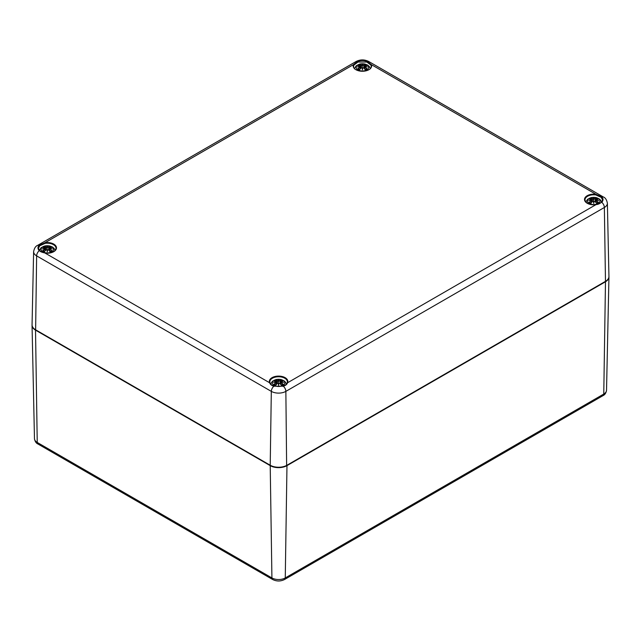 <?xml version="1.0" encoding="UTF-8"?>
<svg xmlns="http://www.w3.org/2000/svg" width="641" height="641" viewBox="0 0 641 641"><rect width="100%" height="100%" fill="white"/><g stroke="black" fill="none" stroke-linecap="round" stroke-linejoin="round"><path stroke-width="0.96" d="M608.942 276.632A11.85 6.843 180 0 1 608.95 276.992A11.85 6.843 180 0 1 605.481 281.752L286.976 465.638A11.85 6.843 180 0 1 270.214 465.638L35.519 330.139A11.85 6.843 180 0 1 32.05 325.388A11.85 6.843 180 0 1 32.058 325.027M39.462 250.647L38.492 248.331L39.678 245.815L45.15 243.348A8.766 5.056 180 0 1 56.015 248.315C55.278 251.673 51.641 253.227 45.102 252.971L45.038 253.051A9.238 5.336 0 0 0 56.496 247.875A9.238 5.336 0 0 0 45.038 242.699L45.15 243.348M45.15 253.115L45.102 252.971C42.042 252.41 40.215 251.657 39.614 250.719L45.038 253.051L270.085 383.03M353.904 65.086L358.015 62.025L366.804 62.025L370.915 65.086A8.766 5.056 180 0 1 371.171 66.368C372.052 72.465 352.758 72.457 353.648 66.368A8.766 5.056 180 0 1 353.904 65.086L353.439 64.645A9.238 5.336 0 0 0 362.405 71.255A9.238 5.336 0 0 0 371.379 64.645L367.125 61.376C363.976 60.31 360.835 60.31 357.694 61.376L353.439 64.645L45.038 242.699L39.189 245.263C37.579 246.937 37.579 248.756 39.189 250.711A4.743 2.74 120 0 0 36.633 255.879L271.319 391.371A10.28 5.937 0 0 0 285.862 391.371A4.743 2.74 -120 0 0 283.306 386.202C285.574 385.553 286.992 384.392 287.561 382.717A9.238 5.336 0 0 0 278.595 376.099A9.238 5.336 0 0 0 269.621 382.717C270.19 384.392 271.608 385.553 273.875 386.202L283.306 386.202L273.875 386.202A4.743 2.74 120 0 0 271.319 391.371L270.214 465.238L35.527 329.746A11.842 6.843 180 0 1 32.058 324.827C32.074 326.846 33.26 328.561 35.624 329.971L36.633 255.879A10.28 5.937 0 0 1 33.62 251.609L32.058 324.827M287.096 383.03L595.85 204.727M601.322 202.5L601.386 202.324C599.495 203.862 597.66 204.607 595.898 204.575C589.359 204.832 585.722 203.285 584.985 199.928A8.766 5.056 180 0 1 595.85 194.952L595.962 194.303A9.238 5.336 0 0 0 584.504 199.487A9.238 5.336 0 0 0 595.962 204.663L601.811 202.316C603.421 200.361 603.421 198.542 601.811 196.875L595.962 194.303L371.379 64.645L370.915 65.086M595.85 194.952L601.322 197.428L602.508 199.936L601.538 202.252M358.007 69.925A6.226 3.59 180 0 1 360.795 63.908A6.226 3.59 180 0 1 368.423 68.315A6.226 3.59 180 0 1 358.007 69.925M359.978 67.209A15.384 11.001 124.8 0 0 357.83 68.723L358.159 68.667A15.264 10.921 -55.2 0 1 360.066 67.345L360.114 66.648A15.264 10.697 6.9 0 0 357.486 66.968A15.264 13.757 168.6 0 1 360.114 66.255L360.026 65.791L357.958 65.462M357.83 68.723A5.376 3.101 180 0 0 359.593 69.741L359.593 69.741A15.384 6.434 -63.7 0 1 361.187 67.906L362.069 67.778A15.264 0.465 79 0 0 362.405 69.813A15.264 0.465 -79 0 0 362.75 67.778L363.631 67.906A15.384 6.434 63.7 0 1 365.226 69.741A5.376 3.101 180 0 0 366.989 68.723A15.384 11.001 -124.8 0 0 364.833 67.209L364.697 66.648A15.264 10.697 -6.9 0 1 367.333 66.968A15.264 13.757 -168.6 0 0 364.697 66.255L365.226 64.453A15.384 7.98 107.7 0 0 363.631 65.102L362.75 65.134A15.264 2.596 -84.6 0 0 362.405 64.124A15.264 2.596 84.6 0 0 362.069 65.134L361.187 65.102A15.384 7.98 -107.7 0 0 359.593 64.453A5.376 3.101 180 0 0 357.83 65.478A15.384 9.455 46.7 0 1 359.978 65.799L360.114 66.255M364.833 65.799A15.384 9.455 -46.7 0 1 366.989 65.478L366.652 65.526M361.187 67.906L361.099 67.946A15.264 6.378 116.3 0 0 359.689 69.549A4.767 2.756 180 0 1 358.399 68.779M362.405 69.813L362.405 69.18A15.144 0.457 -101 0 1 362.181 67.802L361.099 67.946M362.638 67.802L362.638 67.802A15.144 0.457 101 0 1 362.405 69.18L362.638 67.802M363.631 67.906L362.638 67.818M366.989 68.723L366.42 68.779A4.767 2.756 180 0 1 365.146 69.549L365.122 69.549A15.264 6.378 -116.3 0 0 363.719 67.946M362.181 67.818L362.069 65.134M364.833 67.209L364.753 67.345A15.264 10.921 55.2 0 1 366.652 68.667L366.42 68.779M364.697 66.648L364.657 68.964M364.625 66.672L364.753 67.345L364.625 66.672M367.333 66.968L366.468 66.84L367.333 66.968M364.192 68.435L364.697 66.255M364.753 65.839L364.272 68.523M363.631 65.102L363.719 65.246A15.264 7.916 -72.3 0 1 365.122 64.645M362.75 65.134L363.719 65.246L363.968 68.186M362.405 64.124L362.405 66.207L362.638 65.262A15.144 2.58 95.4 0 0 362.405 64.501A15.144 2.58 -95.4 0 0 362.181 65.246L361.099 65.246L360.851 68.186M361.187 65.102L361.099 65.246A15.264 7.916 72.3 0 0 359.689 64.645L359.593 64.453M359.978 65.799L360.627 68.435M360.186 66.632L360.066 65.839M360.162 68.964L360.114 66.648M358.351 66.84L357.486 66.968L358.351 66.84M359.689 64.645L359.994 65.783M42.859 251.873A6.226 3.59 180 0 1 45.647 245.864A6.226 3.59 180 0 1 53.267 250.262A6.226 3.59 180 0 1 42.859 251.873M44.83 249.165A15.384 11.001 124.8 0 0 42.675 250.679L43.011 250.615A15.264 10.921 -55.2 0 1 44.918 249.301L44.966 248.604A15.264 10.697 6.9 0 0 42.33 248.924A15.264 13.757 168.6 0 1 44.966 248.211L44.878 247.738L42.803 247.418M42.675 250.679A5.376 3.101 180 0 0 44.437 251.697L44.437 251.697A15.384 6.434 -63.7 0 1 46.032 249.862L46.913 249.726A15.264 0.465 79 0 0 47.258 251.769A15.264 0.465 -79 0 0 47.594 249.726L48.476 249.862A15.384 6.434 63.7 0 1 50.07 251.697A5.376 3.101 180 0 0 51.833 250.679A15.384 11.001 -124.8 0 0 49.686 249.165L49.549 248.604A15.264 10.697 -6.9 0 1 52.177 248.924A15.264 13.757 -168.6 0 0 49.549 248.211L50.07 246.408A15.384 7.98 107.7 0 0 48.476 247.057L47.594 247.081A15.264 2.596 -84.6 0 0 47.258 246.08A15.264 2.596 84.6 0 0 46.913 247.081L46.032 247.057A15.384 7.98 -107.7 0 0 44.437 246.408A5.376 3.101 180 0 0 42.675 247.426A15.384 9.455 46.7 0 1 44.83 247.755L44.966 248.211M49.045 250.391L49.686 247.755A15.384 9.455 -46.7 0 1 51.833 247.426L51.504 247.482M46.032 249.862L45.944 249.894A15.264 6.378 116.3 0 0 44.541 251.504M47.258 251.769L47.258 251.136A15.144 0.457 -101 0 1 47.025 249.758L45.944 249.894M47.482 249.758L47.482 249.758A15.144 0.457 101 0 1 47.258 251.136L47.482 249.758M48.476 249.862L47.482 249.774M49.974 251.504L49.974 251.504A15.264 6.378 -116.3 0 0 48.564 249.894M47.033 249.774L46.913 247.081M49.686 249.165L49.597 249.301A15.264 10.921 55.2 0 1 51.504 250.615L51.833 250.679M49.549 248.604L49.501 250.911M49.469 248.628L49.597 249.301L49.469 248.628M52.177 248.924L51.312 248.788L52.177 248.924M51.705 247.418L49.637 247.738L49.549 248.211M49.597 247.795L49.469 248.363A15.144 13.653 11.4 0 1 51.072 248.724M51.264 250.735L51.264 250.735A4.767 2.756 180 0 1 49.99 251.504M49.117 250.479L49.469 248.363M48.476 247.057L48.564 247.194A15.264 7.916 -72.3 0 1 49.974 246.601M47.594 247.081L48.564 247.194L48.812 250.134M47.258 246.08L47.258 248.155L47.482 247.218M46.032 247.057L47.033 247.218M45.471 250.391L44.437 246.408M43.436 248.724A15.144 13.653 -11.4 0 1 45.038 248.347L44.918 247.795M45.006 250.911L44.966 248.604M43.203 248.788L42.33 248.924L43.203 248.788M45.038 248.363L45.391 250.479M589.343 203.485A6.226 3.59 180 0 1 592.132 197.468A6.226 3.59 180 0 1 599.76 201.875A6.226 3.59 180 0 1 589.343 203.485M591.314 200.769A15.384 11.001 124.8 0 0 589.167 202.284L589.496 202.227A15.264 10.921 -55.2 0 1 591.403 200.905L591.451 200.208A15.264 10.697 6.9 0 0 588.823 200.529A15.264 13.757 168.6 0 1 591.451 199.816L591.363 199.351L589.295 199.022M589.167 202.284A5.376 3.101 180 0 0 590.93 203.301L590.93 203.301A15.384 6.434 -63.7 0 1 592.524 201.466L593.406 201.338A15.264 0.465 79 0 0 593.742 203.373A15.264 0.465 -79 0 0 594.087 201.338L594.968 201.466A15.384 6.434 63.7 0 1 596.563 203.301A5.376 3.101 180 0 0 598.325 202.284A15.384 11.001 -124.8 0 0 596.17 200.769L596.034 200.208A15.264 10.697 -6.9 0 1 598.67 200.529A15.264 13.757 -168.6 0 0 596.034 199.816L596.563 198.013A15.384 7.98 107.7 0 0 594.968 198.67L594.087 198.694A15.264 2.596 -84.6 0 0 593.742 197.684A15.264 2.596 84.6 0 0 593.406 198.694L592.524 198.67A15.384 7.98 -107.7 0 0 590.93 198.013A5.376 3.101 180 0 0 589.167 199.039A15.384 9.455 46.7 0 1 591.314 199.359L591.451 199.816M595.529 201.995L596.17 199.359A15.384 9.455 -46.7 0 1 598.325 199.039L597.989 199.087M592.524 201.466L592.436 201.506A15.264 6.378 116.3 0 0 591.026 203.109M593.742 203.373L593.742 202.74A15.144 0.457 -101 0 1 593.518 201.37L592.436 201.506M593.975 201.37L593.975 201.37A15.144 0.457 101 0 1 593.742 202.74L593.975 201.37M594.968 201.466L593.967 201.386M596.459 203.109L596.459 203.109A15.264 6.378 -116.3 0 0 595.056 201.506M593.518 201.386L593.406 198.694M596.17 200.769L596.082 200.905A15.264 10.921 55.2 0 1 597.989 202.227L598.325 202.284M596.034 200.208L595.994 202.524M595.962 200.232L596.082 200.905L595.962 200.232M598.67 200.529L597.797 200.401L598.67 200.529M598.197 199.022L596.122 199.351L596.034 199.816M596.082 199.399L595.609 202.083M597.757 202.348L597.757 202.348A4.767 2.756 180 0 1 596.483 203.109M594.968 198.67L595.056 198.806A15.264 7.916 -72.3 0 1 596.459 198.205M594.087 198.694L595.056 198.806L595.305 201.747M593.742 197.684L593.742 199.768L593.967 198.822M592.524 198.67L593.518 198.822M591.955 201.995L590.93 198.013M591.883 202.083L591.403 199.399M591.499 202.524L591.451 200.208M589.688 200.401L588.823 200.529L589.688 200.401M274.188 385.433A6.226 3.59 180 0 1 276.984 379.424A6.226 3.59 180 0 1 284.604 383.823A6.226 3.59 180 0 1 274.188 385.433M276.167 382.725A15.384 11.001 124.8 0 0 274.011 384.239L274.348 384.175A15.264 10.921 -55.2 0 1 276.247 382.861L276.343 384.472M281.006 381.291L281.407 379.969A15.384 7.98 107.7 0 0 279.813 380.618L278.931 380.642A15.264 2.596 -84.6 0 0 278.595 379.64A15.264 2.596 84.6 0 0 278.25 380.642L277.369 380.618A15.384 7.98 -107.7 0 0 275.774 379.969A5.376 3.101 180 0 0 274.011 380.986A15.384 9.455 46.7 0 1 276.167 381.315L276.303 381.772A15.264 13.757 168.6 0 0 273.667 382.485A15.264 10.697 6.9 0 1 276.303 382.164L276.303 382.164M274.011 384.239A5.376 3.101 180 0 0 275.774 385.257L275.774 385.257A15.384 6.434 -63.7 0 1 277.369 383.422L278.25 383.286A15.264 0.465 79 0 0 278.595 385.329A15.264 0.465 -79 0 0 278.931 383.286L279.813 383.422A15.384 6.434 63.7 0 1 281.407 385.257A5.376 3.101 180 0 0 283.17 384.239A15.384 11.001 -124.8 0 0 281.022 382.725L280.886 382.164A15.264 10.697 -6.9 0 1 283.514 382.485A15.264 13.757 -168.6 0 0 280.886 381.772L281.022 381.315A15.384 9.455 -46.7 0 1 283.17 380.986L282.841 381.042M277.369 383.422L277.281 383.454A15.264 6.378 116.3 0 0 275.878 385.065A4.767 2.756 180 0 1 274.58 384.296M278.595 385.329L278.595 384.696A15.144 0.457 -101 0 1 278.362 383.318L277.281 383.454M278.819 383.318L278.819 383.318A15.144 0.457 101 0 1 278.595 384.696L278.819 383.334L279.813 383.422M283.17 384.239L282.601 384.296A4.767 2.756 180 0 1 281.327 385.065L281.311 385.065A15.264 6.378 -116.3 0 0 279.901 383.454M278.362 383.334L278.25 380.642M281.022 382.725L280.934 382.861A15.264 10.921 55.2 0 1 282.841 384.175L282.601 384.296M280.886 382.164L280.838 384.472M280.806 382.188L280.934 382.861L280.806 382.188M283.514 382.485L282.649 382.348L283.514 382.485M281.022 381.315L280.886 381.772M280.934 381.355L280.806 381.924A15.144 13.653 11.4 0 1 282.409 382.284M283.042 380.978L280.63 381.619L280.373 383.951M279.813 380.618L279.901 380.754A15.264 7.916 -72.3 0 1 281.311 380.161M278.931 380.642L279.901 380.754L280.149 383.695M278.595 379.64L278.595 381.715L278.819 380.778M277.369 380.618L278.362 380.778M276.175 381.291L275.774 379.969M276.167 381.315L276.375 381.924L276.247 381.355M276.303 381.772L276.728 384.039M274.532 382.348L273.667 382.485L274.532 382.348M35.519 330.139L37.234 442.442A3.558 2.051 -60 0 0 37.971 444.021L272.657 579.512C276.616 581.475 280.566 581.475 284.524 579.512A3.558 2.051 -120 0 0 285.261 577.934A9.431 5.449 180 0 1 271.92 577.934L37.234 442.442A9.431 5.449 180 0 1 34.47 438.66L32.05 325.388M272.657 579.512A3.558 2.051 -60 0 1 271.92 577.934L270.214 465.638M284.524 579.512L603.029 395.625A3.558 2.051 -120 0 0 603.766 394.047L285.261 577.934L286.976 465.638M603.029 395.625C604.904 394.792 606.074 393.005 606.53 390.265A9.431 5.449 180 0 1 603.766 394.047L605.481 281.752M39.678 250.895L38.492 248.347M39.678 245.815L39.189 245.263A4.743 2.74 -120 0 0 37.619 245.375L356.124 61.488A4.743 2.74 -120 0 1 357.694 61.376L358.015 62.025M270.005 382.837A8.766 5.056 180 0 1 269.829 381.876A8.766 5.056 180 0 1 278.595 376.756A8.766 5.056 180 0 1 287.352 381.876A8.766 5.056 180 0 1 287.176 382.837M282.985 386.283L283.098 386.074C285.037 385.505 286.383 384.456 287.12 382.917L287.352 381.876M274.196 386.291L274.084 386.074C271.776 385.297 270.43 384.239 270.061 382.917L269.829 381.876M366.804 62.025L367.125 61.376A4.743 2.74 -60 0 1 368.695 61.488L603.381 196.987A4.743 2.74 -60 0 0 601.811 196.875L601.322 197.428M602.508 199.936L601.386 202.324L601.811 202.316A4.743 2.74 60 0 1 604.367 207.484A10.28 5.937 0 0 0 607.38 203.213L608.942 276.431A11.842 6.843 180 0 1 605.473 281.351L605.136 281.551M285.862 391.371L604.367 207.484L605.473 281.351L286.968 465.238A11.842 6.843 180 0 1 270.214 465.238L270.55 465.438A11.37 6.562 0 0 0 286.631 465.438L285.862 391.371M35.864 329.947L270.31 465.462C275.83 468.09 281.351 468.09 286.872 465.462L605.376 281.575C607.74 280.173 608.926 278.458 608.942 276.431M365.226 64.453A5.376 3.101 180 0 1 366.989 65.478M364.625 66.392A15.144 13.653 11.4 0 1 366.227 66.768M358.591 66.768A15.144 13.653 -11.4 0 1 360.194 66.392M364.985 64.981A4.767 2.756 180 0 1 366.083 65.542M358.736 65.542A4.767 2.756 180 0 1 359.833 64.981M50.07 246.408A5.376 3.101 180 0 1 51.833 247.426M47.025 247.202A15.144 2.58 -95.4 0 1 47.258 246.448A15.144 2.58 95.4 0 1 47.482 247.202M44.541 246.601A15.264 7.916 72.3 0 1 45.944 247.194L45.695 250.134M44.517 251.504A4.767 2.756 180 0 1 43.243 250.735M49.83 246.929A4.767 2.756 180 0 1 50.927 247.498M43.58 247.498A4.767 2.756 180 0 1 44.678 246.929M596.563 198.013A5.376 3.101 180 0 1 598.325 199.039M595.962 199.952A15.144 13.653 11.4 0 1 597.564 200.329M593.518 198.806A15.144 2.58 -95.4 0 1 593.742 198.061A15.144 2.58 95.4 0 1 593.975 198.806M591.026 198.205A15.264 7.916 72.3 0 1 592.436 198.806L592.188 201.747M589.928 200.329A15.144 13.653 -11.4 0 1 591.531 199.952M591.01 203.109A4.767 2.756 180 0 1 589.736 202.348M596.322 198.542A4.767 2.756 180 0 1 597.42 199.103M590.073 199.103A4.767 2.756 180 0 1 591.17 198.542M281.407 379.969A5.376 3.101 180 0 1 283.17 380.986M278.362 380.762A15.144 2.58 -95.4 0 1 278.595 380.009A15.144 2.58 95.4 0 1 278.819 380.762M275.878 380.161A15.264 7.916 72.3 0 1 277.281 380.754L277.032 383.695M274.773 382.284A15.144 13.653 -11.4 0 1 276.375 381.908M281.167 380.49A4.767 2.756 180 0 1 282.264 381.058M274.917 381.058A4.767 2.756 180 0 1 276.015 380.49M37.971 444.021C36.088 443.171 34.918 441.385 34.47 438.66M606.53 390.265L608.95 276.992M607.38 203.213C606.698 199.808 605.368 197.732 603.381 196.987M368.695 61.488C364.505 59.397 360.314 59.397 356.124 61.488M37.619 245.375C35.656 246.096 34.326 248.171 33.62 251.609M370.298 68.403L369.216 66.408L367.557 65.029L364.753 63.972L360.082 63.964L356.316 65.703L354.521 68.403M362.149 67.77L361.115 67.914L359.641 69.589M362.67 67.77L363.703 67.914L365.178 69.589M366.844 66.864L364.665 66.624M366.86 65.462L364.793 65.791M357.974 66.864L360.146 66.624L360.546 68.523M359.769 69.549L358.351 68.731M366.468 68.731L365.041 69.549M55.142 250.359L54.06 248.355L52.402 246.985L49.605 245.92L44.926 245.92L41.16 247.65L39.357 250.415M46.993 249.718L45.96 249.862L44.485 251.544M47.514 249.718L48.556 249.862L50.022 251.544M51.697 248.812L49.517 248.58M42.819 248.812L44.998 248.58M44.622 251.496L43.203 250.687M51.312 250.687L49.894 251.496M601.643 202.019L599.832 199.263L596.09 197.532L591.419 197.524L587.653 199.263L585.858 201.963M593.486 201.33L592.444 201.474L590.978 203.149M594.007 201.33L595.04 201.474L596.515 203.149M598.181 200.425L596.002 200.184M589.303 200.425L591.483 200.184M591.106 203.109L589.688 202.292M597.797 202.292L596.378 203.109M286.487 383.967L284.684 381.211L280.942 379.48L276.263 379.48L272.497 381.219L270.694 383.967M278.33 383.278L277.297 383.422L275.822 385.105M278.851 383.278L279.885 383.422L281.359 385.105M283.026 382.373L280.854 382.14L280.454 384.039M276.808 383.951L276.551 381.619L274.14 380.978M274.156 382.373L276.335 382.14M275.959 385.057L274.532 384.247M282.649 384.247L281.231 385.057"/></g></svg>
